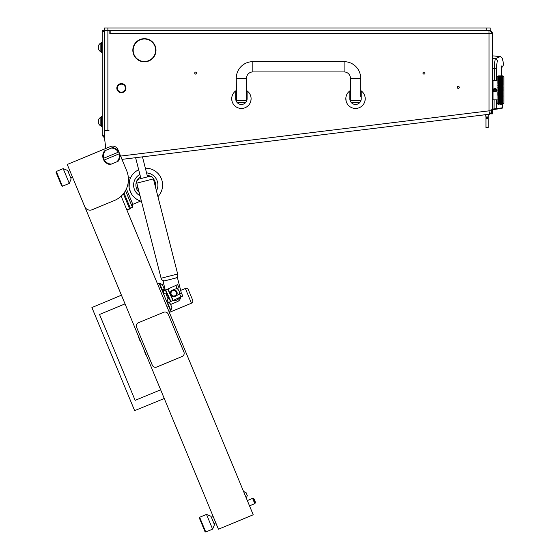 <?xml version="1.0" encoding="UTF-8"?>
<svg xmlns="http://www.w3.org/2000/svg" width="560" height="560" viewBox="0 0 560 560"><rect width="100%" height="100%" fill="white"/><g stroke="black" fill="none" stroke-linecap="round" stroke-linejoin="round"><path stroke-width="0.84" d="M134.589 44.779A11.242 11.242 0 0 0 144.242 61.495L144.235 61.831A11.585 11.585 0 0 1 134.295 44.611L134.589 44.779M425.019 73.073A1.029 1.029 0 0 0 423.997 72.051A1.029 1.029 0 0 0 422.968 73.073A1.029 1.029 0 0 0 423.997 74.102A1.029 1.029 0 0 0 425.019 73.073M196.791 73.073A1.029 1.029 0 0 0 195.762 72.051A1.029 1.029 0 0 0 194.733 73.073A1.029 1.029 0 0 0 195.762 74.102A1.029 1.029 0 0 0 196.791 73.073M459.256 87.339A1.029 1.029 0 0 0 458.227 86.31A1.029 1.029 0 0 0 457.205 87.339A1.029 1.029 0 0 0 458.227 88.368A1.029 1.029 0 0 0 459.256 87.339M141.617 61.495L144.242 61.495M144.578 61.495A11.242 11.242 0 0 0 154.224 44.779L154.525 44.611A11.585 11.585 0 0 1 144.585 61.831L147.203 61.495M141.617 39.011L147.203 39.011M109.032 130.704L104.468 130.704M134.757 44.485L134.463 44.31A11.585 11.585 0 0 1 154.35 44.31L154.056 44.485A11.242 11.242 0 0 0 134.757 44.485M120.603 156.086L489.041 110.845L489.041 33.705L109.83 33.705L109.83 30.282L107.891 30.282L107.891 130.704M105.609 130.816A1.141 1.141 0 0 0 104.468 131.957L104.468 137.606L105.805 148.484L102.039 150.045M107.891 28L104.468 28L104.468 31.423L102.186 31.423L102.186 30.282L107.891 30.282L107.891 28L490.182 28L490.182 30.282L486.759 30.282L486.759 28M491.127 109.445L491.218 110.845A3.409 2.408 83 0 1 489.454 114.212L121.961 159.369L126.672 170.716L117.929 149.632A5.705 5.705 0 0 0 110.474 146.545L67.249 164.465L84.728 206.633A5.705 5.705 0 0 0 92.183 209.72L114.324 200.543A22.82 22.82 0 0 0 126.672 170.716M478.793 115.556L489.454 114.247L491.463 113.267L491.211 109.431M491.897 112.735L492.464 112.735L492.464 109.13L494.053 108.906L494.095 99.841M492.464 58.359L495.544 58.632L500.325 56.553L492.464 55.867L492.464 33.705L492.464 110.845L491.463 113.267M492.464 112.735L492.464 113.876L490.637 113.876M485.667 114.709L485.961 116.956L488.243 116.956L488.243 127.799L485.961 127.799L485.961 127.218L488.243 127.218M488.243 116.956L488.243 114.394L489.454 114.247M133.567 54.334L133.567 53.221L133.567 54.334M133.567 47.285L133.567 46.172L133.567 47.285M110.173 33.705L110.173 30.282M491.421 33.705L491.498 33.705A3.423 2.422 -90 0 0 489.118 30.282L489.041 30.282A3.423 2.422 90 0 1 491.421 33.705L489.041 33.705L488.957 30.282M489.118 30.282A3.423 3.423 0 0 1 492.464 33.705A3.423 3.423 0 0 0 489.118 30.282A3.423 3.423 0 0 1 492.464 33.705L491.498 33.705M492.464 68.348L494.375 68.523C494.564 62.699 494.956 59.402 495.544 58.632L497.602 60.788C503.93 57.512 503.93 57.512 497.602 60.788C497.049 61.418 496.72 64.078 496.622 68.775L494.375 68.523L494.27 80.437M492.464 109.711L494.137 109.473L492.464 109.711M494.137 109.473L494.053 108.906L494.137 109.473L502.054 108.36L502.572 107.786L496.279 108.675L496.314 99.841M496.51 80.437L496.622 68.775M494.053 108.906L496.279 108.675L495.803 109.242M495.32 108.773L495.11 109.333L495.32 108.773M501.431 107.919L501.228 108.479M502.551 104.405L502.537 107.793L502.516 104.405M501.571 67.123L501.662 66.395M501.648 67.144L501.578 75.873L501.557 67.242M488.243 118.097L485.961 118.097L485.961 117.53L488.243 117.53M485.961 118.097L488.243 118.37M488.243 118.93L485.961 118.93L485.961 127.218M485.961 117.53L485.961 116.956M485.961 118.93L485.961 118.37M119.868 84.462A3.997 3.997 0 0 0 117.698 89.677A3.997 3.997 0 0 0 122.913 91.847A3.997 3.997 0 0 0 125.083 86.632A3.997 3.997 0 0 0 119.868 84.462M123.137 92.372A4.564 4.564 0 0 1 117.173 89.901A4.564 4.564 0 0 1 119.651 83.937A4.564 4.564 0 0 1 125.608 86.415A4.564 4.564 0 0 1 123.137 92.372M350.392 90.524A9.702 9.702 0 0 0 349.818 90.909L349.818 98.749C350.329 101.696 350.329 101.696 349.818 98.749C350.329 101.696 350.329 101.696 349.818 98.749A5.705 5.705 0 0 0 355.523 104.461A5.705 5.705 0 0 0 361.228 98.749C360.717 101.696 360.717 101.696 361.228 98.749L361.228 90.909A9.702 9.702 0 0 0 360.661 90.524M360.584 101.031L360.997 100.359M350.224 100.863L350.616 100.464L350.392 96.467L349.818 96.467M349.818 90.909A9.702 9.702 0 0 0 355.523 108.451A9.702 9.702 0 0 0 361.228 90.909M365.211 98.308L365.183 97.874M346.094 101.031L345.863 97.874M345.905 97.482L345.821 98.749M349.818 98.749A5.705 5.705 0 0 0 355.523 104.461A5.705 5.705 0 0 0 361.228 98.749M364.952 101.031L365.225 98.749M236.271 90.524A9.702 9.702 0 0 0 235.704 90.909L235.704 98.749C236.215 101.696 236.215 101.696 235.704 98.749C236.215 101.696 236.215 101.696 235.704 98.749A5.705 5.705 0 0 0 241.409 104.461A5.705 5.705 0 0 0 247.114 98.749C246.603 101.696 246.603 101.696 247.114 98.749L247.114 90.909A9.702 9.702 0 0 0 246.54 90.524M246.47 101.031A2.282 2.282 0 0 1 244.258 102.746L238.553 102.746A2.282 2.282 0 0 1 236.348 101.031L236.502 100.464L246.316 100.464L246.638 101.031L246.883 100.359M235.704 90.909A9.702 9.702 0 0 0 241.409 108.451A9.702 9.702 0 0 0 247.114 90.909M251.097 98.308L251.069 97.874M231.98 101.031L231.749 97.874M231.791 97.482L231.707 98.749M235.704 98.749A5.705 5.705 0 0 0 241.409 104.461A5.705 5.705 0 0 0 247.114 98.749M250.838 101.031L251.111 98.749M246.316 100.464L246.54 78.211A6.279 6.279 0 0 1 252.819 71.932L344.113 71.932A6.279 6.279 0 0 1 350.392 78.211L360.661 78.211A16.548 16.548 0 0 0 344.113 61.663L252.819 61.663A16.548 16.548 0 0 0 236.271 78.211L236.502 100.464M350.616 100.464L360.661 100.464A2.282 2.282 0 0 1 358.379 102.746L352.674 102.746A2.282 2.282 0 0 1 350.462 101.031M350.392 78.211L350.392 96.467M360.661 78.211L360.661 96.467L361.228 96.467M492.464 77.588L492.464 102.69M492.576 99.386L493.031 99.841L493.031 80.437L492.576 80.899M497.028 80.437L493.031 80.437M497.028 99.841L493.031 99.841M502.684 75.88L502.292 76.132L502.936 76.174L502.733 75.88L503.874 77.014L503.874 103.264L502.747 104.391L502.684 103.992L501.956 104.188L502.621 104.188M502.936 76.174L502.936 81.704L502.936 80.521L501.893 83.111L497.966 94.843L498.169 94.122L498.33 95.984L497.966 104.202M502.292 81.795L502.684 82.838L502.936 82.446L502.747 80.976L502.292 81.795L501.956 80.969L502.292 80.199L502.621 80.969M502.292 83.93L502.292 82.124L502.292 84.196L502.684 85.071L502.936 84.609L502.936 82.446L502.936 83.79L502.936 82.446L502.684 83.111L497.966 97.076L498.33 96.348L498.659 97.272L498.33 98.154L498.169 97.741M502.684 85.071L502.936 88.466L502.936 86.94L502.684 87.465L502.355 86.45L502.733 85.596M502.292 88.697L502.292 86.639L502.292 88.914L502.684 89.943L502.936 89.369L502.684 87.696L498.33 100.086L498.722 99.463L499.058 100.226L498.722 100.94L498.393 100.226M502.733 92.267L502.936 89.369L502.936 90.916L502.936 89.369L499.52 99.176L499.121 100.086L498.785 99.309L499.121 98.483L499.45 99.309L499.058 100.226M502.747 92.617L502.936 93.338L502.684 92.582L499.912 100.086L500.241 99.309L499.912 100.086L499.583 99.309L499.912 98.483L500.241 99.309L500.703 98.483L501.039 99.309L500.703 100.086L500.374 99.309M502.733 94.689L502.684 92.582L502.292 93.639L501.956 92.617L502.292 91.581L502.621 92.617M502.747 95.018L502.936 95.669L502.684 94.948L500.311 100.94L499.975 100.226L500.311 99.463L500.64 100.226M502.733 96.964L502.684 94.948L502.292 95.984L501.956 95.018L502.292 94.024L502.621 95.018M502.733 99.036L502.684 97.174L501.494 100.086L501.165 99.309L501.494 100.086L501.102 100.94L500.773 100.226L501.102 99.463L501.431 100.226M502.936 99.757L502.684 99.176L502.292 100.086L502.292 98.483L502.684 99.176L502.292 98.203L501.893 99.155L501.564 98.322L501.893 97.447L502.229 98.322M502.936 100.401L502.747 99.302M502.733 102.312L502.936 104.104M502.621 104.405L501.956 104.405L502.684 104.223M498.169 104.391L497.028 103.264L497.028 77.014L498.169 75.908M498.33 104.363L497.966 104.006M498.169 104.083L497.966 103.39M498.722 102.592L498.722 103.474L498.722 102.319L497.966 102.263M497.966 100.982L498.169 101.997M498.722 101.192L498.722 102.389L498.722 100.912L498.33 100.366L497.966 100.842M498.169 98.882L498.33 98.483L498.659 99.309L498.33 100.086L497.966 99.267L498.169 100.436M498.267 96.166L497.966 95.053L498.169 96.439M498.722 94.829L498.722 92.813L498.722 94.948L498.33 94.024L497.966 94.843L497.966 92.694L498.169 94.122M498.722 92.421L498.722 90.342L498.722 92.582L498.33 91.581L497.966 92.47L498.267 93.835M497.966 92.47L498.33 91.364L497.966 90.251L498.267 91.385M498.722 89.943L498.722 87.864L498.722 90.139L498.33 89.096L497.966 90.027L498.393 91.385M497.966 90.027L498.33 88.914L497.966 87.808L498.267 88.9M499.121 86.254L499.121 84.294L499.45 85.26L498.722 87.696L498.33 86.639L497.966 87.591L498.393 88.9M497.966 87.591L498.33 86.499L497.966 85.435L498.267 86.45M499.121 81.795L499.121 80.199L499.45 80.969L498.33 84.196L497.966 83.013L498.33 82.124L498.659 83.006L497.966 85.225L498.169 84.385L498.33 86.499L498.722 85.449L499.058 86.45L498.722 87.465L498.393 86.45M498.169 83.839L497.966 83.209M498.722 80.815L498.393 80.052L498.722 79.345L499.058 80.052L497.966 83.013L498.162 80.29M497.966 76.888L497.966 81.018L498.33 80.199L498.659 80.969L498.33 81.795L498.169 81.396M500.374 104.405L499.849 104.349M498.169 103.348L498.659 103.544L498.169 103.719M498.722 104.153L498.722 103.614L498.722 104.153M498.33 103.971L498.659 104.188L498.169 104.272M498.33 104.146L498.722 104.405M500.703 79.912L500.703 81.795L500.703 80.199L500.311 81.102L499.912 80.199L499.912 81.795L499.912 80.199L498.722 82.838L498.722 81.123L499.058 81.956M501.494 79.912L501.165 79.212L501.494 78.568L501.83 79.212L501.165 80.969L501.494 80.199L501.83 80.969L501.494 81.795L501.165 80.969L499.058 86.45M498.722 75.88L498.33 76.132M498.169 76.006L498.659 76.09L498.169 76.195M499.849 75.929L498.659 75.873M500.311 75.88L499.912 76.132M499.121 76.314L499.121 75.95L499.121 76.559L498.393 76.363L499.058 76.363M498.169 76.559L498.659 76.734L498.169 76.93M501.102 97.097L501.102 95.207L501.102 97.174L500.703 98.154L500.374 97.272L500.703 96.348L501.039 97.272M500.311 97.447L500.64 98.322L500.311 99.155L499.975 98.322L500.311 97.174L499.912 98.154L499.583 97.272L499.912 96.348L500.241 97.272M501.893 94.829L501.893 92.813L501.893 94.948L501.494 95.984L501.165 95.018L501.494 94.024L501.83 95.018M499.52 100.94L499.52 99.463L499.52 100.94M499.121 100.366L499.45 101.066L499.121 101.71L498.785 101.066L499.184 100.226M502.684 92.421L502.355 91.385L502.733 90.489M498.659 102.494L498.169 102.76M501.494 98.154L501.494 96.348L501.494 98.203L501.102 99.155L500.773 98.322L501.102 97.447L501.431 98.322M501.893 95.207L502.229 96.166L501.893 97.097L501.564 96.166L501.956 95.018M499.912 101.71L499.912 100.366L499.912 101.71M499.52 101.192L499.849 101.822L499.52 102.389L499.184 101.822L499.45 101.066M499.121 101.941L499.45 102.494L499.121 102.984L498.785 102.494L499.058 101.822M502.684 94.829L502.684 92.813M501.102 99.155L501.494 98.483L501.494 100.086L501.893 99.463L502.229 100.226L501.893 100.94L501.564 100.226M502.684 97.097L502.684 95.207M502.292 96.348L502.621 97.272L502.292 98.154L501.956 97.272L502.229 96.166M500.311 102.389L500.311 101.192L500.311 102.389M499.912 101.941L500.241 102.494L499.912 102.984L499.583 102.494L499.849 101.822M499.52 102.592L499.849 103.068L499.52 103.474L499.184 103.068L499.45 102.494M500.703 100.366L501.039 101.066L500.703 101.71L500.374 101.066L500.773 100.226M499.121 103.152L499.45 103.544L498.785 103.544L499.058 103.068M500.311 94.829L500.311 92.813L500.311 94.948L499.912 95.984L499.583 95.018L499.912 94.024L500.241 95.018M499.52 95.207L499.52 97.097L499.52 94.948L498.267 98.322M501.102 92.421L501.102 90.342L501.102 92.582L500.703 93.639L500.703 91.581L501.039 92.617M498.722 99.155L498.722 97.447L499.058 98.322L498.659 99.309M499.121 96.348L499.121 98.154L499.121 96.082L498.722 97.097L498.393 96.166L498.722 95.207L499.058 96.166M501.893 89.943L501.893 87.864L502.229 88.9L501.494 91.182L501.494 89.096L501.83 90.139M500.703 95.984L500.703 94.024L500.703 96.082L500.311 97.097L499.975 96.166L500.311 95.207L500.64 96.166M501.494 93.639L501.494 91.581L501.494 93.779L501.102 94.829L500.773 93.835L501.102 92.813L501.431 93.835M498.659 101.066L498.169 101.409M499.52 97.447L499.849 98.322L499.52 99.155L499.184 98.322L499.45 97.272M502.292 91.182L502.292 89.096L502.292 91.364L501.893 92.421L501.564 91.385L501.893 90.342L502.229 91.385M502.355 88.9L502.684 87.864L502.936 88.466M502.733 100.835L502.355 100.226L502.684 99.463M502.292 100.366L502.621 101.066L502.292 101.71L501.956 101.066L502.229 100.226M501.893 101.192L501.893 102.389L501.893 100.912L501.494 101.71L501.165 101.066L501.494 100.366L501.83 101.066M501.102 103.474L501.102 102.592L501.102 103.474M500.703 103.152L500.703 103.866L500.703 102.886L500.311 103.474L499.975 103.068L500.311 102.592L500.64 103.068M500.311 103.614L500.311 104.153L500.311 103.355L499.912 103.866L499.583 103.544L499.912 103.152L500.241 103.544M501.494 101.941L501.494 102.984L501.494 101.661L501.102 102.389L500.773 101.822L501.102 101.192L501.431 101.822M499.912 103.971L499.912 104.328L499.912 103.726L499.184 103.922L499.849 103.922M502.292 101.941L502.621 102.494L502.292 102.984L501.956 102.494L502.229 101.822M501.494 103.866L501.494 103.152L501.494 103.866M501.102 103.614L501.431 103.922L500.773 103.922L501.039 103.544M500.703 103.971L501.039 104.188L500.374 104.188L500.64 103.922M501.893 102.592L502.229 103.068L501.893 103.474L501.564 103.068L501.83 102.494M502.733 103.418L502.355 103.068L502.733 102.669M501.893 104.153L501.893 103.614L501.893 104.153M501.494 103.971L501.83 104.188L501.165 104.188L501.431 103.922M502.292 103.152L502.621 103.544L501.956 103.544L502.229 103.068M502.684 99.155L502.684 97.447M500.703 102.984L500.703 101.941L500.703 102.984M502.733 76.622L502.355 76.363L502.733 76.16M502.292 76.412L502.292 77.126L502.292 76.412M501.893 76.804L501.893 77.686L501.893 76.804M498.722 85.071L498.722 83.181L499.058 84.112L498.33 86.499L497.966 85.435M497.966 85.225L498.33 84.294L498.33 86.254M501.102 79.086L500.773 78.456L501.102 77.889L501.431 78.456L501.039 79.212M500.311 79.345L500.311 80.815L500.311 79.345M501.494 77.301L501.494 78.344L501.494 77.301M499.52 82.838L499.184 81.956L499.52 81.123L499.849 81.956L498.659 85.26M499.121 82.124L499.121 83.93L498.785 83.006L499.184 81.956M502.733 77.616L502.355 77.21L502.733 76.86M502.292 77.301L502.292 78.344L502.292 77.301M498.659 87.661L498.33 88.697M501.102 79.345L501.102 80.815L501.102 79.345M501.893 77.889L501.893 79.086L501.893 77.889M499.912 83.93L499.912 82.124L499.912 84.196L499.52 85.071L499.184 84.112L499.52 83.181L499.849 84.112M500.311 81.123L500.311 82.838L500.311 81.102L499.45 83.006M502.936 78.883L502.355 78.456L502.733 77.966M498.659 90.139L498.33 91.182M499.52 87.465L499.52 85.449L499.849 86.45L498.33 91.364L497.966 90.251L498.169 91.084M499.121 86.639L499.121 88.697L498.785 87.661L499.184 86.45M501.893 80.815L501.564 80.052L501.893 79.345L502.229 80.052L499.45 87.661M501.102 81.123L501.102 82.838L501.039 80.969M502.292 78.568L502.292 79.912L502.292 78.568M500.311 85.071L500.311 83.181L500.311 85.33L499.912 86.254L499.583 85.26L499.912 84.294L500.241 85.26M500.703 82.124L500.703 83.93L500.64 81.956M501.102 76.125L501.102 76.671L501.102 76.125M502.292 75.915L501.102 75.88M500.311 77.686L499.975 77.21L500.311 76.804L500.64 77.21L499.912 78.344L499.912 77.301L500.241 77.784M499.52 77.889L499.52 79.086L499.52 77.889M500.703 76.412L500.703 77.126L500.703 76.412M498.33 81.795L497.966 81.186L498.169 82.208M499.121 78.568L499.121 79.912L499.121 78.568M502.292 76.314L502.292 75.95L502.292 76.559L501.564 76.363L502.229 76.363M501.494 76.412L501.494 77.126L501.494 76.412M498.33 83.93L498.169 83.482M500.703 78.344L500.703 77.301L500.703 78.617L500.311 79.086L499.975 78.456L500.311 77.889L500.64 78.456M499.912 78.568L499.912 79.912L499.912 78.568M501.102 76.804L501.102 77.686L501.102 76.804M499.52 79.345L499.52 80.815L499.52 79.345M499.52 92.421L499.52 90.342L499.52 92.582L499.121 93.639L498.785 92.617L499.121 91.581L499.45 92.617M500.311 89.943L500.311 87.864L500.311 90.139L499.912 91.182L499.583 90.139L499.912 89.096L500.241 90.139M498.659 95.018L498.33 95.984M502.355 81.956L502.684 81.123L502.936 81.704L502.292 80.199L501.83 80.969M501.893 83.181L501.893 85.071L501.893 83.111L501.494 83.93L501.165 83.006L501.494 82.124L501.83 83.006M501.102 87.465L501.102 85.449L501.102 87.696L500.703 88.697L500.374 87.661L500.703 86.639L501.039 87.661M501.494 84.294L501.494 86.254L501.494 84.196L501.102 85.071L500.773 84.112L501.102 83.181L501.431 84.112M499.912 93.639L499.912 91.581L499.912 93.779L499.121 95.984L498.785 95.018L499.121 94.024L499.45 95.018M499.52 92.813L499.849 93.835L499.52 94.829L499.184 93.835L499.583 92.617M500.703 91.182L500.703 89.096L501.039 90.139L499.849 93.835M500.311 90.342L500.64 91.385L500.311 92.421L499.975 91.385L500.374 90.139M502.355 84.112L502.733 83.314M502.292 84.294L502.292 86.254L502.229 84.112M501.494 88.697L501.165 87.661L501.494 86.639L501.83 87.661L500.64 91.385M501.102 87.864L501.431 88.9L501.102 89.943L500.773 88.9L501.165 87.661M501.893 85.449L501.893 87.465L501.83 85.26M499.121 91.182L498.785 90.139L499.121 89.096L499.45 90.139L499.058 91.385M498.659 92.617L498.33 93.639M499.912 88.697L499.912 86.639L499.912 88.914L499.52 89.943L499.184 88.9L499.52 87.864L499.849 88.9M501.893 81.123L501.893 82.838L501.564 81.956L501.956 80.969M502.733 80.703L502.355 80.052L502.733 79.443M500.703 86.254L500.703 84.294L500.703 86.499L500.311 87.465L499.975 86.45L500.311 85.449L500.64 86.45M502.292 104.363L502.684 104.405M502.733 104.125L502.355 103.922L502.733 103.663M501.83 75.873L499.583 75.873M499.52 76.671L499.184 76.363L499.849 76.363L499.121 77.126L499.121 76.412L499.45 76.734M498.722 76.804L498.722 77.686L498.722 76.804M499.912 75.95L499.912 76.314L499.912 75.95M498.169 77.525L498.659 77.784L498.169 78.071M498.169 78.288L497.966 79.296M499.912 77.126L499.912 76.412L499.912 77.392L499.52 77.686L499.184 77.21L499.52 76.804L499.849 77.21M499.121 77.301L499.121 78.344L499.121 77.301M500.311 76.125L500.311 76.671L500.311 76.125M498.169 78.869L498.659 79.212L498.33 79.912L498.169 79.569M498.169 79.842L498.169 80.269M498.722 77.889L498.722 79.086L498.722 77.889M498.722 87.465L498.33 88.914L497.966 87.808L498.169 88.599M502.684 103.614L502.936 103.068M502.684 102.592L502.936 101.913M502.292 95.984L502.747 97.265L502.936 96.488L502.621 97.272M502.747 97.265L502.936 96.488M502.684 89.943L502.936 90.916L502.936 89.369M502.747 87.668L502.936 86.94L502.621 87.661M502.684 85.449L501.431 88.9M502.747 85.267L502.936 84.609M502.684 82.838L502.936 83.79L502.621 83.006M502.936 79.884L502.621 79.212M502.936 78.365L502.747 77.798L502.936 78.365M502.936 77.21L502.621 76.734M502.936 76.447L502.621 76.09M501.893 99.155L502.355 100.226M501.494 98.483L501.956 99.309M502.292 98.483L501.83 97.272M501.494 100.366L500.64 98.322M501.102 97.447L501.564 98.322M501.893 97.447L501.431 96.166M501.494 94.024L502.355 96.166M500.311 99.155L499.849 98.322M500.703 96.348L501.165 97.272M501.494 96.348L501.039 95.018M500.703 98.483L500.374 97.272M500.311 99.463L500.703 100.086M499.52 99.155L499.975 100.226M498.33 79.912L497.966 81.018M499.121 79.912L498.722 81.102L498.267 80.052M498.33 91.581L499.058 93.835M502.684 83.181L501.494 80.199L501.102 81.102L502.621 85.26M498.33 98.483L498.785 99.309M499.121 94.024L499.849 96.166M498.722 85.449L498.393 84.112M500.311 80.815L499.975 80.052M499.912 81.795L499.058 80.052M499.52 83.181L498.785 80.969M499.121 83.93L498.393 81.956M501.102 80.815L500.64 80.052M498.33 89.096L500.374 95.018M501.102 92.813L498.785 85.26M498.33 86.639L500.64 93.835M502.684 87.864L500.374 80.969M501.893 90.342L499.583 83.006M501.494 91.182L499.184 84.112M502.292 89.096L499.975 81.956M500.311 97.097L499.975 96.166M500.311 95.207L500.773 96.166M501.102 95.207L500.773 93.835M501.165 92.617L501.564 93.835M499.912 98.483L499.583 97.272M499.121 98.154L499.583 99.309M502.229 88.9L502.747 90.139M499.912 95.984L499.912 96.348M499.52 97.097L497.966 92.694M500.703 93.639L500.703 94.024M498.722 99.463L499.121 100.086M497.966 95.053L499.184 98.322M502.936 93.338L501.956 90.139M502.936 95.669L501.564 91.385M496.685 90.139A1.715 1.715 0 0 1 494.977 91.854A1.715 1.715 0 0 1 493.262 90.139A1.715 1.715 0 0 1 494.977 88.431A1.715 1.715 0 0 1 496.685 90.139M495.831 90.636L495.831 89.649L494.977 89.152L494.116 89.649L494.116 90.636L494.977 91.126L495.831 90.636M503.874 102.69L503.874 77.588M121.149 196.147L253.225 514.794L218.435 529.214L84.728 206.633M210.966 516.25L206.493 514.402L210.966 516.25L214.459 524.685L212.611 529.158L206.493 514.402L199.64 517.244L205.758 532L205.009 531.692L199.332 517.986L199.64 517.244L199.332 517.986M212.611 529.158L205.758 532M213.192 516.565L211.4 517.307L213.192 516.565M215.817 522.886L214.025 523.635M171.563 306.747L170.618 304.472L177.254 301.693A5.705 5.705 0 0 0 180.747 296.975M164.549 287.196L163.618 287.581M157.535 283.927L159.117 283.269L170.478 310.681L168.896 311.339M174.741 290.682A2.765 2.765 0 0 0 171.171 292.278A2.765 2.765 0 0 0 172.767 295.841A2.765 2.765 0 0 0 176.337 294.245A2.765 2.765 0 0 0 174.741 290.682M172.536 296.457A3.423 3.423 0 0 1 170.555 292.04A3.423 3.423 0 0 1 174.979 290.066A3.423 3.423 0 0 1 176.953 294.483A3.423 3.423 0 0 1 172.536 296.457M169.141 298.494L167.979 299.026A1.141 1.141 0 0 0 167.412 300.531L167.881 301.574A1.141 1.141 0 0 0 169.393 302.141L182.791 296.044L181.377 292.929L180.978 293.153M179.725 293.853L175.427 296.254M172.599 290.038L177.24 288.372M166.775 293.3L165.613 293.832A1.141 1.141 0 0 1 164.101 293.265L163.632 292.222A1.141 1.141 0 0 1 164.199 290.71L177.597 284.62L179.018 287.735L178.584 287.889M165.823 291.193A1.141 0.644 -114.4 0 1 165.942 289.919L166.292 289.765A1.141 0.644 65.6 0 0 166.166 291.039L165.823 291.193L170.1 300.601L170.443 300.447A1.141 0.644 65.6 0 0 171.486 301.189L172.949 300.524L167.755 289.093M166.166 291.039L170.443 300.447M177.506 288.281L178.563 287.903L177.499 288.281L177.401 288.869A5.705 5.705 0 0 1 179.459 293.405L179.97 293.713L180.957 293.167L179.97 293.713M170.1 300.601A1.141 0.644 -114.4 0 0 171.143 301.343L171.486 301.189M163.765 287.924L163.947 288.365M159.201 283.479L162.316 284.438L159.6 283.318L162.925 291.326L164.045 288.617L162.603 285.124M171.808 307.342L170.464 304.101M171.913 307.587L170.786 310.303L167.468 302.288L167.069 302.456M254.17 499.184L255.437 502.236L254.17 499.184M252.602 498.379L253.512 498.498L255.346 502.915L254.786 503.65L252.602 498.379L247.331 500.563M118.118 161.294L116.914 161.791A7.987 7.987 0 0 0 119.014 153.881L119.546 153.657A8.561 8.561 0 0 1 118.118 161.294M112.441 147.588A8.561 8.561 0 0 1 118.846 151.97L118.314 152.194A7.987 7.987 0 0 0 111.23 148.085L112.441 147.588M119.546 153.657A8.561 8.561 0 0 0 118.846 151.97M110.229 164.563A8.561 8.561 0 0 1 103.824 160.174L104.356 159.957A7.987 7.987 0 0 0 111.433 164.059L110.229 164.563M103.124 158.487A8.561 8.561 0 0 1 104.552 150.857L105.756 150.36A7.987 7.987 0 0 0 103.656 158.27L103.124 158.487A8.561 8.561 0 0 0 103.824 160.174M116.914 161.791L111.433 164.059M104.356 159.957L119.014 153.881M105.756 150.36L111.23 148.085M118.314 152.194L103.656 158.27M125.041 303.877L99.526 314.454L135.142 400.372L160.65 389.795M164.255 398.496L134.645 410.648L91.91 307.545L121.436 295.183M99.526 314.454L135.142 400.372M124.012 192.92L130.529 208.649L126.945 210.133M129.367 181.23L129.143 187.712M129.395 188.979L131.404 193.823M134.519 197.568L136.199 198.891M137.025 199.423L137.809 199.878M128.38 178.346L130.788 177.352M126.392 188.832L132.811 204.309L140.623 201.068M132.811 204.309L132.419 207.249L130.312 208.117M141.449 201.313A16.835 16.835 0 0 1 138.691 169.764M125.517 190.582L132.419 207.249M145.362 168.21A16.835 16.835 0 0 1 157.927 196.672M140.469 176.708A9.87 9.87 0 0 0 139.167 192.388M147.518 176.666A8.561 8.561 0 0 1 147.966 176.771M140.028 195.755A12.152 12.152 0 0 1 139.881 174.405M146.566 172.914A12.152 12.152 0 0 1 156.443 190.841M155.449 186.949A9.87 9.87 0 0 0 153.335 178.71M150.465 176.358A9.87 9.87 0 0 0 147.168 175.266M138.411 189.427A8.561 8.561 0 0 1 137.207 184.709M139.867 178.836A8.561 8.561 0 0 1 140.812 178.059M123.375 193.76L129.577 208.733L126.84 209.867M185.353 288.456A2.282 2.282 0 0 1 188.335 289.688A2.282 2.282 0 0 0 185.353 288.456L180.677 290.395L185.353 288.456L191.471 303.212A2.282 2.282 0 0 0 192.703 300.23L188.335 289.688L192.703 300.23A2.282 2.282 0 0 1 191.471 303.212L169.33 312.389M188.335 289.688L192.703 300.23M67.648 170.478L63.175 168.623L69.286 183.386L71.141 178.913L67.648 170.478L63.175 168.623L56.322 171.465L62.44 186.221L61.691 185.913L56.014 172.214L56.322 171.465L56.014 172.214M69.874 170.786L68.082 171.528L69.874 170.786M137.382 333.662L148.309 360.017M139.783 340.34L140.651 341.852M138.558 337.393L140.224 340.809M138.453 337.134L138.803 337.393M144.165 350.917L144.256 350.546M145.404 353.906L146.279 355.418M145.516 354.179L144.277 350.588M145.495 353.521L145.866 354.424M206.493 514.402L199.64 517.244M63.175 168.623L56.322 171.465M69.286 183.386L62.44 186.221M72.499 177.114L70.707 177.856M246.456 497.651L247.303 495.593L246.456 497.651L247.303 495.593L246.022 492.492L243.677 491.764L246.169 497.77M246.82 494.431L247.044 494.956M156.765 367.01L182.063 356.524A3.423 3.423 0 0 0 183.918 352.051L168.189 314.097A3.423 3.423 0 0 0 163.716 312.249L138.411 322.735A3.423 3.423 0 0 0 136.563 327.208L152.292 365.162A3.423 3.423 0 0 0 156.765 367.01M142.464 156.849L147.574 176.869L149.233 176.449A3.423 3.423 0 0 1 153.398 178.913L177.674 274.008A3.423 3.423 0 0 1 175.203 278.173A3.423 3.423 0 0 0 177.674 274.008L161.091 278.243A3.423 3.423 0 0 0 165.249 280.714A3.423 3.423 0 0 1 161.091 278.243L136.808 183.148A3.423 3.423 0 0 1 139.279 178.99L140.938 178.563L135.611 157.689M149.233 176.449L139.279 178.99M181.195 293.034A7.301 7.301 0 0 0 180.971 291.536L177.415 277.606L163.037 281.274L165.319 290.199M168.658 298.711A7.301 7.301 0 0 1 166.6 295.204L166.18 293.573M172.697 300.636A7.301 7.301 0 0 0 175.483 300.475L175.7 300.419A7.301 7.301 0 0 0 180.033 297.304M109.83 30.282L486.759 30.282M104.468 31.423L104.468 134.127M102.186 31.423L102.186 134.127A3.423 3.423 0 0 0 102.998 136.346L104.468 134.876M104.496 137.858L103.187 136.549M104.468 136.493L103.803 137.158M102.186 42.266L101.276 42.266L101.276 52.535L102.186 52.535M98.763 45.143A4.564 4.564 0 0 1 100.842 43.064A4.564 4.564 0 0 0 98.763 45.143L98.763 49.658A4.564 4.564 0 0 0 100.842 51.737L101.276 51.737M101.276 43.064L100.842 43.064L100.842 51.737M98.763 119.315A4.564 4.564 0 0 1 100.842 117.236A4.564 4.564 0 0 0 98.763 119.315L98.763 123.837A4.564 4.564 0 0 0 100.842 125.909L101.276 125.909M101.276 117.236L100.842 117.236L100.842 125.909M102.186 116.438L101.276 116.438L101.276 126.714L102.186 126.714M489.454 114.212L489.041 110.845L491.218 110.845M501.935 65.66C504.252 64.078 504.252 64.078 501.935 65.66M344.113 71.932L344.113 61.663M252.819 71.932L252.819 61.663M246.54 78.211L236.271 78.211M167.146 307.118L168.728 306.46M160.86 287.49L159.285 288.141M163.996 289.079L164.598 290.535M165.907 293.699L166.761 295.757M167.118 296.625L168.091 298.97M169.407 302.134L169.813 303.121M179.627 293.909L180.978 296.87M175.784 285.446L177.135 288.414M167.979 288.995L173.173 300.419M153.398 178.913L136.808 183.148M501.627 67.473L502.607 66.878L503.671 64.47L502.355 58.317L500.325 56.553M502.572 107.786L502.082 108.353M502.558 66.913L501.928 67.291M501.48 71.659L501.487 72.324M501.543 74.41L501.564 74.963M247.114 96.467L246.54 96.467M236.271 96.467L235.704 96.467M499.45 75.873L498.785 75.873M502.621 75.873L501.956 75.873M501.039 75.873L500.374 75.873M162.925 291.326L162.526 291.494M170.786 310.303L170.387 310.471M170.184 303.415L167.468 302.288M255.346 502.915L255.437 502.236M254.786 503.65L249.515 505.834M253.512 498.498L254.058 498.918M246.022 492.492L243.964 491.645L246.022 492.492"/></g></svg>
